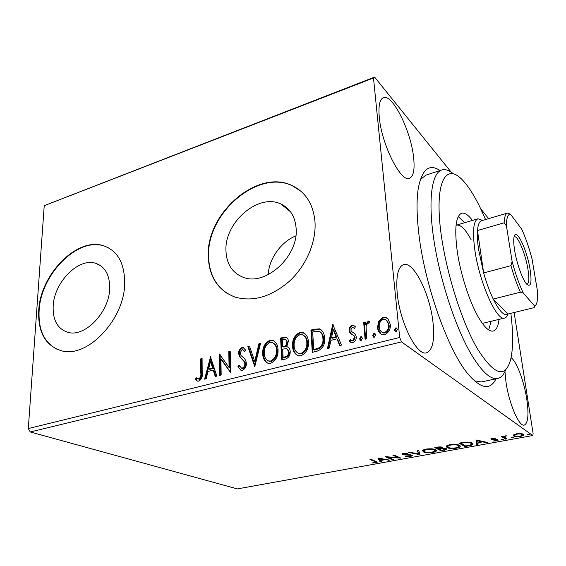 <?xml version="1.0" encoding="UTF-8"?>
<svg xmlns="http://www.w3.org/2000/svg" width="566" height="566" viewBox="0 0 566 566"><rect width="100%" height="100%" fill="white"/><g stroke="black" fill="none" stroke-linecap="round" stroke-linejoin="round"><path stroke-width="0.85" d="M496.014 378.824C490.269 390.469 481.05 388.998 468.351 374.409C448.208 351.083 424.132 283.594 418.67 232.265C416.64 214.153 416.519 199.465 418.309 188.209C421.988 169.22 429.233 163.326 440.037 170.529M474.386 380.84L481.369 381.937L497.726 378.456C490.743 379.892 482.034 372.032 471.591 354.896C456.012 328.747 440.157 281.097 433.988 240.713C427.776 200.251 431.688 172.984 441.699 169.984C445.095 168.958 448.916 170.182 453.168 173.656M53.169 306.22C52.716 320.193 57.583 328.881 67.771 332.284C84.843 337.796 109.613 311.965 109.705 288.101C109.726 275.062 105.184 266.848 96.086 263.445C78.858 257.042 54.025 282.109 53.169 306.22M225.954 250.837C226.549 264.004 232.237 272.791 243.012 277.206C265.213 286.75 298.869 256.299 296.131 228.346C295.148 216.516 290.075 208.408 280.92 204.036C258.421 192.836 224.306 222.48 225.954 250.837M208.253 256.172C208.974 276.717 217.875 290.351 234.954 297.065C253.016 302.18 271.241 296.839 289.629 281.04C306.284 265.574 316.309 242.007 315 221.936C313.373 204.475 305.902 192.433 292.572 185.804C258.181 168.088 206.165 212.936 208.253 256.172M300.971 191.28L292.891 186.08C258.506 168.364 206.512 213.177 208.613 256.398C209.045 273.35 215.497 285.858 227.978 293.924M38.721 310.543C37.844 332.171 45.379 345.571 61.333 350.736C87.256 358.766 124.86 319.146 124.69 282.972C124.57 263.523 117.799 251.212 104.363 246.04C78.073 235.951 40.306 273.817 38.721 310.543M108.842 248.05L104.745 246.252C78.455 236.164 40.702 274.001 39.125 310.72C38.205 330.268 44.502 343.265 58.022 349.717M379.291 117.332C381.59 144.698 401.174 183.066 409.536 178.311C413.548 176.436 414.899 169.446 413.59 157.348C410.994 131.114 392.45 93.425 383.338 97.713C379.63 99.39 378.279 105.927 379.291 117.332M504.95 371.572L505.976 382C508.968 403.579 519.1 426.997 524.293 425.094C528.142 423.184 528.955 414.468 526.748 398.959C524.066 381.222 516.645 361.455 511.077 357.655M397.219 293.216C399.773 322.478 417.1 356.601 426.587 352.781C432.686 350.17 434.822 340.053 433.004 322.429C430.068 294.278 413.704 261.032 403.593 264.598C397.976 266.805 395.846 276.35 397.219 293.216M513.617 434.879L516.56 433.782L520.805 433.57L523.465 434.278L523.805 435.084L520.564 436.52C517.083 436.952 514.805 436.796 513.723 436.053L513.617 434.879M505.629 439.166L501.61 436.577L503.521 436.726L506.294 435.778L504.405 436.754L506.931 438.933L505.629 439.166L505.488 438.19L502.693 436.379M492.47 438.197L495.575 438.105L493.057 438.494L492.363 439.075L496.983 439.336L498.278 440.107L496.488 440.886L493.283 441.02L496.884 440.143L491.083 439.322L490.849 438.898L492.47 438.197M468.804 445.845L465.019 446.532L458.962 443.164L465.606 442.11C468.973 442.011 471.174 442.322 472.207 443.058L472.928 444.268C472.61 444.904 471.237 445.428 468.804 445.845L468.747 445.385M441.155 450.854L434.787 447.607L437.058 447.19C439.563 446.765 441.324 446.807 442.35 447.324L442.718 447.897L442.195 448.3L446.326 448.675L446.73 449.298L441.155 450.854L441.055 449.956M420.05 454.682L408.404 452.446L409.713 452.206L418.571 453.911L417.347 450.805L418.67 450.564L419.972 453.932M393.391 459.521L392.231 459.726L385.269 456.698L398.061 457.59L392.917 455.29L394.099 455.078L400.961 458.149L388.241 457.264L393.391 459.521M374.734 461.488L369.959 459.507L371.112 459.295L377.232 462.224L375.711 462.832L372.11 463.002L375.782 462.181L374.734 461.488L374.678 460.781M28.3 428.561L399.695 337.478L401.506 341.892L532.79 435.537L237.352 488.911L30.281 431.978L28.3 428.561L44.226 205.684L374.593 77.089L451.229 172.206M401.506 341.892L30.281 431.978M377.869 458.057L389.917 460.151L384.894 459.698L380.677 460.469L381.392 461.693L380.147 461.92L377.869 458.057M410.435 456.536L405.532 456.493L409.671 456.238L410.958 455.701L410.69 455.326L403.898 454.859L401.825 453.925L403.424 453.246L407.577 453.232L404.11 453.578L403.183 453.967L403.409 454.257L411.885 455.114L412.317 455.715L410.435 456.536L410.392 456.055M423.418 451.923L422.526 450.628L425.936 449.114C430.563 448.548 433.761 448.739 435.544 449.687L436.372 450.911C436.167 451.512 434.985 452.036 432.841 452.475C428.363 453.019 425.222 452.835 423.418 451.923L423.311 450.975L422.604 450.494M447.069 447.607L446.27 446.341C446.496 445.718 447.706 445.18 449.899 444.713C454.611 444.133 457.809 444.338 459.5 445.322L460.236 446.517C460.017 447.161 458.764 447.72 456.486 448.187C451.93 448.746 448.788 448.548 447.069 447.607L446.341 446.213M476.204 440.001L487.567 442.442L486.173 442.697L482.628 441.912L477.966 442.761L478.136 444.154L476.756 444.402L476.204 440.001M501.129 439.669L501.752 439.181L503.379 439.449L501.094 439.428M511.126 437.851L511.77 437.362L513.397 437.631L511.091 437.617M527.646 434.858L528.333 434.348L529.946 434.617L527.618 434.631M480.81 208.918L488.642 218.639M514.119 312.524L533.122 433.598L532.79 435.537M378.654 321.17L383.055 317.208L385.856 317.285L387.986 318.764L390.264 324.318C390.759 329.101 388.906 332.546 384.696 334.648L381.901 334.57C379.234 333.176 377.77 330.834 377.522 327.544L378.654 321.17L379.262 321.608L383.656 317.646L383.055 317.208M365.098 339.218L363.683 322.507L365.381 322.068L365.586 324.516L368.31 321.014L369.273 321.078L369.655 321.247L368.997 323.228L368.211 323.129C366.796 324.12 366.096 325.521 366.103 327.332L366.81 338.793L365.098 339.218M352.002 325.224L353.389 325.294L355.42 326.745L354.549 328.414L352.264 327.226L350.821 329.865L351.345 331.266L355.469 334.35L356.226 336.791C356.453 339.473 355.398 341.383 353.057 342.515L351.224 342.451L349.42 341.114L350.262 339.324L351.748 340.47L352.703 340.506L354.549 337.301L354.026 335.808L349.887 332.794L349.158 330.374C348.939 327.969 349.887 326.249 352.002 325.224L354.613 325.988M317.151 351.153L312.262 352.363L310.946 330.07L314.088 329.249L319.592 328.888C322.818 330.685 324.46 333.77 324.537 338.143C325.188 344.574 322.726 348.911 317.151 351.153M281.62 359.99L280.637 337.994L285.964 337.117C287.528 337.909 288.335 339.359 288.377 341.461L286.707 346.633L287.188 346.76C289.099 347.489 290.096 349.059 290.188 351.465C290.337 355.137 288.837 357.648 285.681 358.986L281.62 359.99M254.764 366.676L247.858 346.562L249.479 346.137L254.721 361.356L258.938 343.668L260.572 343.237L254.764 366.676M221.172 375.039L219.714 375.4L219.382 354.005L229.096 367.532L228.77 351.55L230.228 351.168L230.673 372.676L220.91 359.07L221.172 375.039M200.774 372.959L200.675 358.894L202.083 358.526L202.189 372.81C202.777 376.539 201.673 379.312 198.871 381.137L197.619 381.144L195.39 379.538L196.098 377.72L198.843 378.944C200.569 377.451 201.213 375.456 200.774 372.959L201.531 373.291L201.432 359.247L200.675 358.894M399.695 337.478L373.489 77.981L44.226 205.684M210.333 356.368L216.82 376.121L215.25 376.51L213.233 370.107L208.005 371.43L206.165 378.774L204.616 379.156L210.637 356.516M242.411 370.313L241.01 370.32L237.953 366.641L239.128 365.24L241.477 368.105L242.241 368.105C244.003 367.299 244.873 365.841 244.852 363.733L244.307 361.724L239.453 356.53L238.619 353.453C238.527 350.687 239.63 348.72 241.915 347.559L243.154 347.559L245.722 350.227L244.604 351.847L242.715 349.76L241.951 349.767L240.09 352.979L241.052 355.533L242.934 357.21C244.908 358.582 246.047 360.641 246.344 363.386C246.401 366.662 245.092 368.968 242.411 370.313M262.73 353.729C262.398 347.559 264.754 343.074 269.798 340.265L272.762 340.265C276.18 341.963 277.934 345.119 278.033 349.717C278.387 355.979 275.982 360.492 270.824 363.252L268.142 363.259C264.605 361.568 262.801 358.384 262.73 353.729L263.438 354.097C263.112 347.934 265.461 343.456 270.498 340.647L269.798 340.265M292.565 346.116C292.148 339.862 294.532 335.305 299.725 332.433L302.93 332.454C306.411 334.202 308.237 337.371 308.399 341.963C308.852 348.316 306.418 352.901 301.105 355.724L298.183 355.71C294.582 353.962 292.707 350.764 292.565 346.116L293.252 346.498C292.827 340.258 295.211 335.702 300.397 332.836L299.725 332.433M332.73 324.375L341.489 345.09L339.678 345.543L336.94 338.822L330.926 340.343L329.228 348.147L327.438 348.592L332.73 324.375L333.141 324.636M359.573 338.942L360.825 336.671L361.419 336.685L362.403 338.235L361.143 340.499L360.556 340.484L359.573 338.942L360.195 339.352L361.455 337.088L360.825 336.671M372.676 335.666L373.935 333.381L374.55 333.402L375.548 334.952L374.282 337.237L373.666 337.216L372.676 335.666L373.284 336.084L374.55 333.806L373.935 333.381M394.438 330.233L395.712 327.919L396.363 327.94L397.382 329.497L396.101 331.81L395.45 331.782L394.438 330.233L395.033 330.664L396.306 328.358L395.712 327.919M374.593 77.089L373.489 77.981M441.699 169.984L425.802 175.177L420.305 179.62M295.827 235.88C280.955 241.915 269.02 258.697 268.178 274.701M201.432 359.247L202.083 359.077M197.591 381.137L195.39 379.538M196.154 379.864L196.791 378.237M198.935 379.277L199.607 379.277L198.843 378.944M199.607 379.277C201.333 377.784 201.977 375.789 201.531 373.291M215.844 376.362L213.983 370.447L213.233 370.107M205.515 378.937L210.913 357.394M208.592 369.089L209.349 369.428L213.347 368.416L211.252 361.787L210.51 361.441L208.592 369.089L212.597 368.07L210.51 361.441M213.347 368.416L212.597 368.07M220.457 375.216L220.124 354.564M219.919 354.266L219.382 354.005M228.77 351.55L229.506 351.918L229.831 367.886L229.096 367.532M229.506 351.918L230.235 351.727M230.666 372.506L221.653 359.424L220.91 359.07M240.932 370.298L237.953 366.641M238.682 366.987L239.489 366.025M241.597 368.162L242.97 368.452L242.241 368.105M242.97 368.452C244.731 367.645 245.594 366.195 245.58 364.087L244.852 363.733M245.58 364.087L245.028 362.084L244.307 361.724M245.028 362.084L239.453 356.53M240.182 356.891L239.347 353.821L238.619 353.453M239.347 353.821C239.255 351.054 240.352 349.095 242.637 347.934L241.915 347.559M242.637 347.934L243.967 347.963M244.866 351.465L243.246 350.029M255.153 366.053L248.58 346.937L247.858 346.562M248.58 346.937L249.656 346.654M258.938 343.668L259.645 344.043L255.443 361.716L254.721 361.356M259.645 344.043L260.431 343.838M270.498 340.647L274.043 340.874M267.598 363.075C264.895 361.044 263.508 358.052 263.438 354.097M268.213 360.875L271.39 361.363C275.557 359.155 277.489 355.526 277.184 350.481C277.114 347.015 275.84 344.545 273.35 343.081M276.491 350.106C276.413 346.35 274.963 343.817 272.14 342.501L269.954 342.472C265.879 344.744 263.975 348.366 264.244 353.333C264.301 357.096 265.751 359.651 268.602 361.009L270.682 360.995C274.857 358.787 276.788 355.158 276.491 350.106L277.184 350.481M271.39 361.363L270.682 360.995M282.293 359.827L281.33 338.383L280.637 337.994M281.33 338.383L286.792 337.562M287.188 346.76L286.707 346.633M287.875 347.142L288.349 347.312M289.304 352.243L286.573 348.649L282.703 349.102L283.078 357.323L283.771 357.698L285.554 357.252C288.037 356.665 289.29 354.995 289.304 352.243L287.372 349.066M287.514 342.296L285.434 339.359L282.278 339.826L282.597 346.845L284.082 347.029C286.403 346.442 287.549 344.864 287.514 342.296L286.021 339.692M284.082 347.029L283.389 346.647C285.717 346.059 286.856 344.482 286.828 341.906M282.597 346.845L283.389 346.647M285.554 357.252L284.861 356.877C287.344 356.297 288.596 354.62 288.618 351.861M283.078 357.323L284.861 356.877M300.397 332.836L304.374 333.183M297.49 355.448C294.794 353.375 293.379 350.396 293.252 346.498M298.14 353.241L299.343 353.814L301.607 353.821C305.902 351.564 307.854 347.878 307.472 342.763C307.359 339.395 306.086 336.947 303.666 335.405M306.8 342.366C306.673 338.631 305.18 336.084 302.308 334.725L299.916 334.669C295.721 336.996 293.789 340.675 294.136 345.706C294.242 349.463 295.756 352.038 298.664 353.432L300.928 353.439C305.223 351.175 307.182 347.489 306.8 342.366L307.472 342.763M301.607 353.821L300.928 353.439M312.906 352.208L311.611 330.473L310.946 330.07M311.611 330.473L319.762 329.157L319.104 328.747M319.762 329.157L320.964 329.61M323.568 338.956L322.91 338.553C322.861 335.072 321.552 332.624 318.969 331.216L312.673 331.917L313.741 349.654L314.406 350.043L316.146 349.611L320.441 347.956C322.953 345.409 323.993 342.409 323.568 338.956C323.511 335.78 322.372 333.409 320.165 331.846M320.441 347.956L319.776 347.559C322.287 345.012 323.335 342.013 322.91 338.553M313.741 349.654L319.776 347.559M340.116 345.437L337.584 339.225L336.94 338.822M328.223 348.394L333.31 325.068M331.471 337.852L332.122 338.256L336.713 337.088L333.883 330.141L333.24 329.723L331.471 337.852L336.07 336.678L333.24 329.723M336.713 337.088L336.07 336.678M354.627 328.266L353.934 327.785M352.491 332.2L354.486 333.346M350.779 342.267L349.42 341.114M350.057 341.517L350.814 339.904M351.528 340.385L352.385 340.881L353.34 340.909L352.703 340.506M353.34 340.909L355.179 337.711L354.549 337.301M355.179 337.711L354.026 335.808M354.656 336.218L353.608 335.405M351.514 334.23L349.887 332.794M350.524 333.204L349.788 330.792L349.158 330.374M349.788 330.792C349.569 328.386 350.517 326.674 352.632 325.648M361.455 337.088L361.964 337.074M360.634 340.506L360.195 339.352M365.671 339.076L364.306 322.938L363.683 322.507M364.306 322.938L365.431 322.648M368.31 321.014L368.926 321.446L366.202 324.941L365.586 324.516M368.926 321.446L369.591 321.431M374.55 333.806L375.109 333.806M373.723 337.23L373.284 336.084M383.656 317.646L387.399 318.198M381.095 334.195L377.522 327.544M378.13 327.976L379.262 321.608M381.944 332.221L383.132 332.914L385.099 332.985C388.191 331.351 389.528 328.761 389.111 325.209L386.359 320.073M388.517 324.771C388.326 322.224 387.208 320.413 385.17 319.337L383.246 319.259C380.189 320.957 378.859 323.582 379.255 327.12C379.418 329.638 380.508 331.428 382.531 332.49L384.498 332.56C387.59 330.926 388.927 328.33 388.517 324.771L389.111 325.209M385.099 332.985L384.498 332.56M396.306 328.358L396.95 328.372M395.464 331.782L395.033 330.664M376.673 461.637L375.76 461.884M375.668 462.302L375.711 462.832M375.774 462.033L375.718 461.212M388.623 459.917L388.658 460.377M384.852 459.238L384.894 459.698M380.642 460.038L380.677 460.469M380.897 460.844L380.069 460.993L380.147 461.92M380.069 460.993L378.35 458.071M383.677 459.486L379.687 458.771L380.451 460.073L383.677 459.486L383.642 459.019M379.645 458.304L379.687 458.771M392.16 458.984L392.231 459.726M388.219 457.08L387.59 456.804M397.99 456.819L398.061 457.59M398.655 457.116L398.011 457.066M388.198 456.854L388.241 457.264M410.64 454.788L410.69 455.326M409.607 454.668L409.65 455.092M403.855 454.399L403.898 454.859M403.169 453.826L402.263 453.585M402.171 453.635L402.249 454.491M407.018 453.175L407.06 453.599M404.067 453.154L404.11 453.578M411.878 455.106L410.937 455.474L410.866 454.823M419.894 453.734L418.522 453.465M417.602 450.755L418.571 453.911M436.174 450.112L435.013 450.911L434.32 449.913C432.905 449.163 430.351 449.001 426.665 449.439L423.899 450.67L424.62 451.703C426.049 452.432 428.561 452.588 432.148 452.156L435.006 450.911M432.792 452.029L432.841 452.475M423.984 451.243L423.311 450.975M434.95 450.387L434.801 449.383M423.807 449.701L423.856 450.267M434.242 449.213L434.32 449.913M426.623 449.001L426.665 449.439M439.386 449.05L438.806 448.753M436.676 447.664L436.096 447.366M442.23 447.267L442.195 448.3M446.312 448.668L445.322 449.079M444.275 449.814L444.331 450.281M442.124 447.692L441.388 447.784M441.275 447.006L441.36 447.741M437.964 447.48L436.683 447.713L438.735 448.767L441.388 447.968L441.126 447.557L437.964 447.48L437.914 447.041M436.634 447.267L436.683 447.713M441.055 446.963L441.126 447.557M440.008 448.987L439.386 449.1L441.735 450.31L445.336 449.305L442.039 448.668L440.008 448.987L439.959 448.541M439.336 448.661L439.386 449.1M441.933 447.713L442.039 448.668M445.032 448.322L445.095 448.902M460.038 445.697L458.849 446.539L458.248 445.548C456.896 444.77 454.349 444.6 450.6 445.046L447.656 446.369L448.3 447.381C449.666 448.138 452.17 448.3 455.821 447.862L458.856 446.539M456.437 447.734L456.486 448.187M447.77 446.991L446.956 446.645M458.785 445.973L458.609 444.94M447.565 445.364L447.798 446.164M458.156 444.805L458.248 445.548M450.543 444.607L450.6 445.046M464.941 445.562L465.019 446.532M464.898 445.569L460.186 442.937M472.723 443.433L471.542 444.183M471.464 443.716L471.237 442.626M460.858 443.284L465.662 445.966L470.219 445.025L471.528 444.225L470.933 443.291C470.091 442.69 468.28 442.442 465.507 442.555L460.858 443.284L460.802 442.831M465.457 442.124L465.507 442.555M470.834 442.506L470.933 443.291M486.095 442.117L486.173 442.697M482.55 441.324L482.628 441.912M478.136 444.154L477.966 442.761M478.008 443.185L476.636 443.44M477.647 440.235L477.909 442.308L481.489 441.657L477.732 440.822L477.909 442.308M481.411 441.07L481.489 441.657M477.654 440.235L477.732 440.822M495.108 438.07L495.165 438.466M493.007 438.112L493.057 438.494M497.712 439.499L496.835 439.81M496.424 440.447L496.488 440.886M496.679 439.308L496.764 439.902M496.007 439.273L496.071 439.718M494.21 439.287L494.267 439.704M492.229 438.685L492.137 439.64M492.003 438.664L491.33 438.516M490.998 438.714L491.083 439.322M502.573 439.124L502.665 439.761M506.032 435.785L506.089 436.174M505.374 435.841L505.431 436.237M512.57 437.299L512.662 437.95M523.508 434.313L522.446 434.992M520.501 436.117L520.564 436.52M514.77 435.537L513.581 435.063L513.723 436.053M522.333 434.702L522.234 433.782M522.135 434.525C521.371 433.952 519.673 433.818 517.041 434.115L514.756 435.169L515.053 435.813C515.817 436.379 517.501 436.506 520.09 436.195L522.404 435.169L522.015 433.733M516.977 433.712L517.041 434.115M529.083 434.292L529.189 434.957M485.586 219.537L479.331 205.897C473.664 194.541 468.068 185.924 462.535 180.052C447.848 164.331 436.683 177.526 439.471 218.228C442.11 258.697 459.642 318.644 477.492 348.904C494.344 375.364 505.417 378.831 510.709 359.304C513.235 348.104 513.27 332.78 510.829 313.323M482.352 323.398L504.674 318.028C496.87 321.877 478.999 281.804 474.697 248.955C472.391 230.794 473.494 220.74 478.001 218.787L482.678 220.393M488.691 329.914L491.139 321.304M499.028 319.401C498.214 326.292 496.29 330.176 493.255 331.046C489.13 331.881 484.015 326.985 477.909 316.373C469.299 301.048 460.816 274.765 457.413 252.556C454.279 229.138 455.672 216.035 461.594 213.248C464.658 212.483 468.273 214.875 472.433 220.436M505.813 369.534C503.874 374.671 501.179 377.642 497.726 378.456M464.651 222.735L458.212 216.516M471.174 239.864C465.556 229.308 460.66 224.405 456.486 225.155L455.998 225.332M530.087 269.416C532.047 283.007 530.844 287.832 526.472 283.891C522.39 279.328 516.595 262.957 514.607 250.165C513.709 244.505 513.496 240.253 513.978 237.402C515.619 226.117 526.967 249.252 530.087 269.416M526.833 284.295L527.087 284.266C529.068 283.233 529.352 278.231 527.944 269.246C525.559 254.099 517.77 235.286 514.324 236.765L514.084 236.864M481.638 220.705L481.546 220.733C479.324 221.419 477.973 224.688 477.485 230.525C477.124 235.506 477.478 241.753 478.546 249.281L483.64 272.946C486.47 282.908 489.668 291.61 493.227 299.06L507.844 314.052L534.028 307.671L534.608 305.98C535.797 305.499 536.653 303.984 537.162 301.445L537.643 292.049L531.99 258.754C529.026 247.575 525.623 237.755 521.781 229.28L510.49 214.189C507.815 214.061 506.464 217.967 506.436 225.898L512.11 261.428C515.428 273.859 519.171 284.429 523.345 293.124L534.608 305.98M523.345 293.124L520.38 292.19L493.227 299.06C499.375 311.342 504.249 316.337 507.844 314.052M506.436 225.898L504.129 222.799L477.485 230.525L483.64 272.946L510.942 265.645L512.11 261.428M508.013 314.01C507.214 316.323 506.103 317.66 504.674 318.028M504.129 222.799C504.405 216.948 505.53 213.715 507.511 213.085L510.49 214.189M535.443 305.428L534.028 307.671M520.38 292.19C516.942 284.599 513.794 275.748 510.942 265.645M242.481 359.254L241.753 358.894M284.167 337.64L283.474 337.251M314.753 329.653L314.088 329.249M316.146 349.611L315.474 349.222M353.785 332.971L353.156 332.553M406.572 454.569L406.607 454.951M461.63 442.676L461.686 443.128M281.932 204.85L282.328 204.715M104.745 246.252L104.363 246.04M290.514 211.769L280.92 204.036M101.307 266.19L96.086 263.445M241.477 368.105L242.206 368.459M243.154 347.559L243.875 347.934M272.762 340.265L273.463 340.654M268.602 361.009L269.317 361.37M285.964 337.117L286.651 337.513M302.93 332.454L303.602 332.858M298.664 353.432L299.343 353.814M319.592 328.888L320.25 329.299M353.389 325.294L354.019 325.719M351.748 340.47L352.385 340.881M361.419 336.685L361.9 337.003M369.273 321.078L369.626 321.332M374.55 333.402L375.067 333.756M385.856 317.285L386.458 317.731M382.531 332.49L383.132 332.914M396.363 327.94L396.943 328.365M403.183 453.967L403.119 453.309M436.372 450.911L436.301 450.253M423.899 450.67L423.8 449.715M445.308 449.057L445.223 448.35M460.236 446.517L460.151 445.824M447.656 446.369L447.543 445.4M472.928 444.268L472.836 443.567M492.257 438.862L492.172 438.254M496.863 439.987L496.771 439.315M504.405 436.754L504.313 436.103M523.805 435.084L523.72 434.504M514.756 435.169L514.628 434.299M478.001 218.787L456.486 225.155M481.546 220.733L507.511 213.085"/></g></svg>
